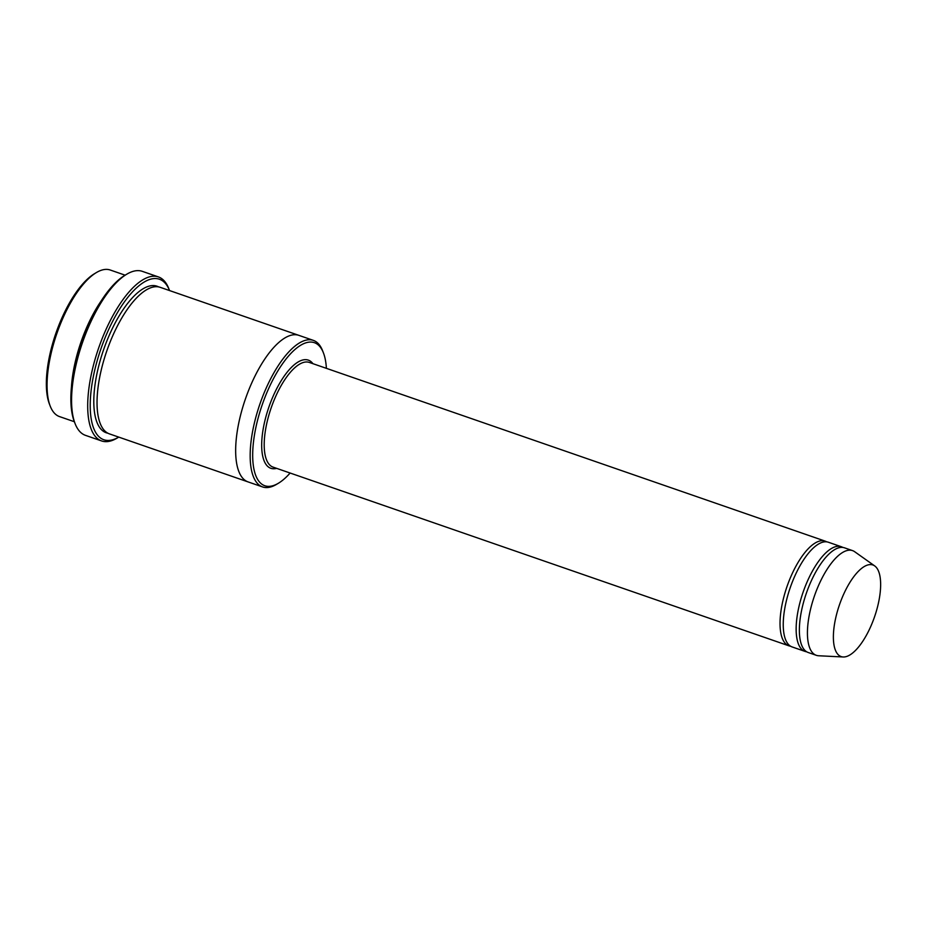 <?xml version="1.0" encoding="UTF-8"?>
<svg xmlns="http://www.w3.org/2000/svg" width="927" height="927" viewBox="0 0 927 927"><rect width="100%" height="100%" fill="white"/><g stroke="black" fill="none" stroke-linecap="round" stroke-linejoin="round"><path stroke-width="1.39" d="M842.852 547.451A55.4 21.194 109.1 0 0 841.299 546.721A55.4 21.194 109.1 0 0 798.784 607.37A55.4 21.194 109.1 0 0 805.03 651.403A55.4 21.194 109.1 0 0 806.699 651.797M805.03 651.403L792.133 646.942A55.4 21.194 -70.9 0 1 785.887 602.898A55.4 21.194 -70.9 0 1 828.402 542.249L841.299 546.721M326.385 368.343A75.701 28.969 109.1 0 0 323.488 353.036A75.701 28.969 109.1 0 0 262.225 404.74A75.701 28.969 109.1 0 0 278.378 483.257A75.701 28.969 109.1 0 0 290.116 473.025M101.205 300.881A77.555 29.676 109.1 0 0 74.936 363.303A77.555 29.676 109.1 0 0 71.46 386.733M74.369 421.727L59.49 416.582A77.555 29.676 -70.9 0 1 50.162 405.98A77.555 29.676 -70.9 0 1 50.753 354.925A77.555 29.676 -70.9 0 1 96.373 272.573A77.555 29.676 -70.9 0 1 110.267 270.024L125.133 275.18M50.162 405.98L49.374 403.929A75.701 28.969 -70.9 0 1 49.954 354.091A75.701 28.969 -70.9 0 1 94.484 273.708L96.373 272.573M323.488 353.036L322.7 350.985A77.555 29.676 109.1 0 0 313.372 340.383A77.555 29.676 109.1 0 0 253.859 425.284A77.555 29.676 109.1 0 0 262.596 486.942A77.555 29.676 109.1 0 0 276.489 484.381L278.378 483.257M826.722 541.866A55.4 21.194 109.1 0 0 825.169 541.136A55.4 21.194 109.1 0 0 782.666 601.785A55.4 21.194 109.1 0 0 788.912 645.818A55.4 21.194 109.1 0 0 790.58 646.212M843.188 656.976L818.645 655.76A55.4 21.194 -70.9 0 1 816.316 655.319L808.251 652.527A55.4 21.194 -70.9 0 1 802.006 608.483A55.4 21.194 -70.9 0 1 844.52 547.834L852.573 550.626A55.4 21.194 -70.9 0 1 854.682 551.727L874.729 565.945A48.471 18.54 -70.9 0 1 874.532 616.861A48.471 18.54 -70.9 0 1 843.188 656.976A48.471 18.54 -70.9 0 1 835.691 618.054A48.471 18.54 -70.9 0 1 874.729 565.945M816.316 655.319A55.4 21.194 -70.9 0 1 810.071 611.275A55.4 21.194 -70.9 0 1 852.573 550.626M169.537 290.557A84.936 32.503 109.1 0 0 100.916 348.853A84.936 32.503 109.1 0 0 118.76 437.115L117.15 438.077A86.779 33.21 109.1 0 1 101.599 440.939A86.779 33.21 109.1 0 1 91.831 371.947A86.779 33.21 109.1 0 1 158.424 276.93A86.779 33.21 109.1 0 1 168.865 288.795L169.537 290.557M248.285 481.982A77.555 29.676 -70.9 0 1 248.088 481.913L109.467 433.894A77.555 29.676 -70.9 0 1 100.73 372.237A77.555 29.676 -70.9 0 1 160.232 287.335L298.865 335.354A77.555 29.676 -70.9 0 1 299.062 335.423M101.599 440.939L85.481 435.354A86.779 33.21 -70.9 0 1 75.041 423.488L74.253 421.437A84.936 32.503 -70.9 0 1 74.913 365.528A84.936 32.503 -70.9 0 1 124.867 275.331L126.756 274.207A86.779 33.21 -70.9 0 1 142.306 271.344L158.424 276.93M298.865 335.354A77.555 29.676 -70.9 0 0 239.351 420.267A77.555 29.676 -70.9 0 0 248.088 481.913A77.555 29.676 -70.9 0 1 239.351 420.267A77.555 29.676 -70.9 0 1 298.865 335.354L313.372 340.383M75.041 423.488A86.779 33.21 -70.9 0 1 75.713 366.362A86.779 33.21 -70.9 0 1 126.756 274.207M312.944 363.685A57.242 21.9 109.1 0 0 268.9 407.046A57.242 21.9 109.1 0 0 276.675 468.367M825.169 541.136L309.34 362.434A55.4 21.194 109.1 0 0 271.182 407.845A55.4 21.194 109.1 0 0 273.083 467.127L788.912 645.818M107.891 433.21A77.555 29.676 -70.9 0 1 97.497 371.124A77.555 29.676 -70.9 0 1 158.587 286.895M248.088 481.913L262.596 486.942"/></g></svg>
